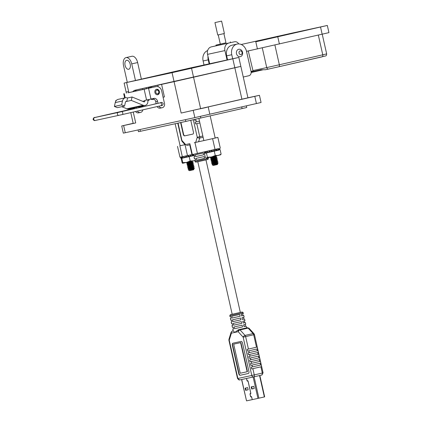 <?xml version="1.0" encoding="UTF-8"?>
<svg xmlns="http://www.w3.org/2000/svg" width="422" height="422" viewBox="0 0 422 422"><rect width="100%" height="100%" fill="white"/><g stroke="black" fill="none" stroke-linecap="round" stroke-linejoin="round"><path stroke-width="0.63" d="M217.288 163.905L214.244 165.144L217.161 164.095L217.304 163.768L216.402 163.747M217.177 163.889L215.832 163.979M214.244 165.144L217.304 163.768M213.833 164.211C212.308 164.322 213.078 163.905 216.143 162.966L216.987 162.354L215.874 162.349M216.861 162.475L214.946 162.628M213.79 164.031C212.266 164.147 213.036 163.731 216.101 162.792L216.987 162.354M214.903 162.454L213.474 162.618C211.95 162.728 212.72 162.317 215.784 161.373L216.665 160.94L215.558 160.935M213.511 162.797C211.986 162.908 212.757 162.491 215.827 161.552L216.665 160.94M216.544 161.056L214.624 161.215M214.587 161.04L213.152 161.204C211.628 161.315 212.398 160.903 215.468 159.959L216.349 159.527L215.236 159.521M213.194 161.383C211.67 161.494 212.44 161.077 215.505 160.138L216.349 159.527M216.222 159.643L214.307 159.801M214.265 159.627L212.836 159.79C211.311 159.901 212.081 159.484 215.146 158.545L216.027 158.108L214.919 158.108M212.878 159.964C211.348 160.08 212.118 159.664 215.188 158.725L216.027 158.108M215.906 158.229L213.991 158.387M213.949 158.208L212.519 158.377C210.989 158.487 211.76 158.071 214.83 157.132L215.711 156.694L214.598 156.689M212.556 158.551C211.032 158.661 211.802 158.25 214.867 157.306L215.711 156.694M215.584 156.815L213.669 156.973M213.632 156.794L212.197 156.963M212.852 164.216L212.192 164.802L214.487 164.089C217.62 163.198 218.628 162.776 217.515 162.823L216.027 163.008M217.604 161.563L217.235 161.584C219.741 161.283 214.35 162.771 212.261 163.467L211.733 163.72L212.846 164.195M217.283 160.149L216.913 160.17C219.424 159.869 214.033 161.357 211.944 162.053L211.417 162.306L212.535 162.655L211.712 163.514L212.224 163.293C214.313 162.591 219.704 161.109 217.193 161.41L215.705 161.594M212.213 161.383L211.396 162.095L211.902 161.879C213.991 161.178 219.382 159.695 216.876 159.996L215.389 160.181M216.966 158.735L216.597 158.756C219.102 158.456 213.711 159.943 211.622 160.64L211.1 160.893L212.208 161.362M211.897 159.97L211.079 160.682L211.586 160.465C213.674 159.764 219.065 158.282 216.555 158.582L215.067 158.767M213.115 159.242L210.81 159.5L211.891 159.949M211.575 158.556L210.757 159.268L211.264 159.047C213.353 158.35 218.744 156.863 216.238 157.163L214.751 157.353M212.793 157.828L210.488 158.086L211.575 158.535M217.662 164.016L217.367 164.538L213.242 165.466L212.192 164.802M213.2 165.371L216.85 163.557C218.274 163.103 218.512 162.918 217.552 163.003L215.104 163.33M214.735 164.432L216.655 164.116M217.235 161.584L214.787 161.911M216.913 160.17L214.466 160.497M210.81 159.5L211.306 159.226C213.395 158.524 218.786 157.042 216.28 157.343L213.827 157.67M210.488 158.086L210.989 157.812C213.073 157.111 218.469 155.628 215.958 155.929M213.79 157.49L210.705 157.912M210.462 158.065L210.947 157.633C213.036 156.937 218.427 155.449 215.922 155.75M215.679 156.752L216.528 155.871M216.001 158.166L216.866 157.364L216.238 157.163M216.644 157.316L216.28 157.343M216.317 159.579L217.188 158.778L216.555 158.582M216.634 160.993L217.504 160.191L216.876 159.996M216.955 162.412L217.821 161.605L217.193 161.41M217.272 163.826L218.142 163.024L217.515 162.823M217.921 162.976L217.552 163.003M214.487 164.089L216.85 163.557M193.54 169.122L190.496 170.356L193.408 169.312L193.556 168.985L192.648 168.958M193.429 169.101L192.079 169.196M190.496 170.356L193.556 168.985M191.472 169.085L190.042 169.248C188.518 169.359 189.288 168.942 192.353 168.003L193.234 167.566L192.126 167.566M190.079 169.428C188.555 169.538 189.325 169.122 192.395 168.183L193.234 167.566M193.112 167.687L191.198 167.845M191.155 167.666L189.721 167.835C188.196 167.945 188.966 167.529 192.036 166.59L192.917 166.152L191.804 166.147M189.763 168.009C188.238 168.12 189.009 167.708 192.073 166.764L192.917 166.152M192.791 166.273L190.876 166.432M190.839 166.252L189.404 166.421C187.88 166.532 188.65 166.115 191.715 165.176L192.596 164.738L191.488 164.733M189.446 166.595C187.917 166.706 188.687 166.294 191.757 165.35L192.596 164.738M192.474 164.86L190.559 165.018M190.517 164.838L189.088 165.007C187.558 165.118 188.333 164.701 191.398 163.762L192.279 163.325L191.166 163.319M189.125 165.181C187.6 165.292 188.37 164.875 191.435 163.936L192.279 163.325M192.152 163.446L190.238 163.599M190.201 163.425L188.766 163.588C187.241 163.699 188.012 163.288 191.076 162.343L191.963 161.911L190.85 161.906M188.808 163.768C187.284 163.878 188.054 163.462 191.119 162.523L191.963 161.911M191.836 162.027L189.921 162.185M189.879 162.011L188.449 162.175M189.103 169.428L188.439 170.019L189.494 170.683L193.619 169.755L193.909 169.233M193.851 166.774L193.487 166.801C195.993 166.5 190.602 167.982 188.513 168.684L187.985 168.937L189.098 169.407M188.782 168.014L187.964 168.726L188.47 168.505C190.559 167.808 195.95 166.321 193.445 166.621L191.957 166.811M193.534 165.361L193.165 165.387C195.671 165.086 190.28 166.569 188.196 167.27L187.669 167.523L188.776 167.993M188.465 166.6L187.648 167.312L188.154 167.091C190.243 166.395 195.634 164.907 193.128 165.208L191.641 165.392M193.218 163.947L192.849 163.973C195.354 163.673 189.963 165.155 187.874 165.857L187.347 166.11L188.46 166.579M188.143 165.187L187.326 165.899L187.837 165.677C189.921 164.981 195.317 163.493 192.807 163.794L191.319 163.979M189.362 164.459L187.057 164.712L188.143 165.166M189.045 163.045L186.74 163.298L187.832 163.625L187.009 164.485L187.516 164.263C189.605 163.562 194.996 162.08 192.49 162.38L191.002 162.565M187.51 162.354L187.816 162.159M189.446 170.588L193.097 168.768C194.526 168.315 194.758 168.13 193.803 168.214L191.356 168.542M193.524 169.037L194.394 168.236L193.761 168.04C194.88 167.993 193.867 168.415 190.733 169.306L188.444 169.997M190.987 169.644L192.901 169.333M193.761 168.04L192.274 168.225M193.487 166.801L191.034 167.128M193.165 165.387L190.718 165.714M187.057 164.712L187.558 164.438C189.642 163.741 195.038 162.259 192.527 162.554L190.079 162.881M186.74 163.298L187.236 163.024C189.325 162.328 194.716 160.84 192.21 161.141M190.037 162.707L186.957 163.129M186.709 163.277L187.199 162.85C189.283 162.148 194.679 160.666 192.168 160.967M191.931 161.969L192.77 161.04M192.247 163.383L193.118 162.575L192.49 162.38M192.896 162.533L192.527 162.554M192.569 164.796L193.434 163.994L192.807 163.794M192.886 166.21L193.756 165.408L193.128 165.208M193.207 167.624L194.073 166.822L193.445 166.621M194.173 168.193L193.803 168.214M190.733 169.306L193.097 168.768M253.131 377.015L257.953 398.389L252.266 399.629L251.681 397.033A0.512 0.29 -102.9 0 0 251.238 396.617L250.599 396.427L250.088 394.164L250.589 393.731A0.512 0.29 -102.9 0 0 250.81 393.172L248.115 381.208A0.512 0.29 -102.9 0 0 247.672 380.792L247.034 380.602L246.543 378.45M246.495 378.46L246.981 380.618A0.512 0.29 -102.9 0 0 247.424 381.034L248.062 381.219L250.758 393.183L250.257 393.615A0.512 0.29 -102.9 0 0 250.035 394.18L250.547 396.443A0.512 0.29 -102.9 0 0 250.99 396.859L251.628 397.044L252.266 399.629M252.214 399.639L246.532 400.874L241.711 379.499M241.59 379.526L246.532 400.874M259.551 375.548L264.367 396.928L264.657 396.854L259.841 375.485M264.367 396.928L258.897 398.178L254.081 376.804M257.953 398.389L258.897 398.178M251.702 389.01L254.229 388.462L253.743 386.304L251.217 386.853L251.702 389.01L254.229 388.456M245.636 390.329L248.162 389.78L247.677 387.623L245.15 388.171L245.636 390.329L248.162 389.775M251.243 396.712L250.921 396.786M247.677 380.887L247.355 380.961M245.636 388.066L246.121 390.218M251.702 386.747L252.182 388.899M204.522 158.355L196.547 160.144L196.14 158.361L204.121 156.573L204.522 158.355L202.396 158.814M193.403 154.331L193.587 155.169L194.326 155.022L194.727 156.799L193.993 156.952L194.394 158.73L195.128 158.582L195.528 160.365L194.795 160.513L195.523 160.334M203.72 154.79L195.739 156.578L195.339 154.8L203.32 153.007L203.72 154.79L201.595 155.254M193.993 156.952L194.716 156.768M202.824 136.005L199.738 136.712L196.794 123.635L199.88 122.929L195.571 123.915L195.17 122.132L196.394 121.852L195.993 120.075L194.769 120.349L194.574 119.484M196.794 123.635L195.571 123.915M198.572 141.803L199.727 138.036A1.825 1.071 -162.9 0 1 197.259 137.266L195.671 142.441M204.913 153.255L205.076 152.917L204.433 152.928L204.475 151.862L204.807 151.883M185.675 144.609L182.014 140.579A1.825 1.055 137.8 0 0 182.13 141.475L178.079 123.113M190.781 120.333L193.429 132.097A1.825 1.039 77.1 0 1 192.822 134.101A1.825 1.039 77.1 0 1 192.817 134.101L184.683 135.868A1.825 1.039 77.1 0 1 183.269 134.307L180.621 122.559M195.739 156.578L198.799 155.882M196.547 160.144L199.606 159.442M183.269 134.307L183.565 134.238L180.917 122.496M183.565 134.238A1.825 1.039 -102.9 0 0 184.984 135.8L184.683 135.868M192.875 134.085L184.984 135.8M199.479 121.146L196.394 121.852M195.993 120.075L194.769 120.349M234.537 328.733L242.513 326.939L234.537 328.733L234.136 326.95L242.112 325.162L242.513 326.939M229.774 315.735L230.375 314.664L242.075 312.027L242.945 312.333L243.141 312.723L229.774 315.735L229.974 316.627L230.707 316.479L231.114 318.262L230.375 318.41L231.103 318.225M231.725 316.257L239.701 314.464L240.107 316.247L232.126 318.04L231.725 316.257M230.375 318.41L230.781 320.192L231.514 320.04L231.915 321.822L231.182 321.97L231.905 321.791M232.527 319.818L240.508 318.03L240.909 319.813L232.928 321.601L232.527 319.818M231.182 321.97L231.583 323.753L232.316 323.605L232.717 325.388L231.984 325.536L232.712 325.357M233.334 323.384L241.31 321.596L241.711 323.379L233.735 325.167L233.334 323.384M231.984 325.536L232.385 327.319L233.118 327.171L233.519 328.954L232.786 329.102L233.514 328.923M238.435 329.735L240.751 329.213L238.435 329.735L234.785 332.415L233.255 330.864M240.751 329.213L247.287 327.715A1.825 1.039 77.1 0 1 248.125 328.084L253.105 333.57A1.825 1.055 -42.2 0 1 254.023 333.755L249.043 328.269A1.825 1.055 137.8 0 0 248.125 328.084L240.071 329.93A1.825 1.055 137.8 0 0 238.172 331.681L231.393 333.153A1.825 1.071 -162.9 0 1 231.108 332.283L228.951 339.32A1.825 1.071 17.1 0 0 229.236 340.195L237.86 378.481L251.786 375.453L243.156 337.167A1.825 1.055 -42.2 0 1 245.055 335.416L240.071 329.93A1.825 1.039 -102.9 0 0 239.237 329.561A1.825 1.503 77.7 0 0 238.172 331.681L243.156 337.167L245.636 336.608A1.825 1.039 -102.9 0 0 245.055 335.416L253.105 333.57A1.825 1.039 77.1 0 1 253.685 334.762L256.492 347.211L247.218 349.337L247.619 351.12L256.892 348.994L257.299 350.777L248.02 352.897L248.426 354.68L257.7 352.56L258.1 354.343L248.827 356.463L249.228 358.246L258.501 356.126L258.902 357.903L249.629 360.029L250.03 361.812L260.021 359.523L259.303 359.686L259.704 361.469L250.431 363.595L250.832 365.373L260.822 363.084L260.11 363.252L260.511 365.035L251.238 367.156L251.639 368.939L261.624 366.649L260.912 366.818L262.315 373.053L254.266 374.9L252.857 368.659L251.639 368.939M233.181 343.139A1.825 1.039 -102.9 0 0 232.627 345.127L239.058 373.639A1.825 1.039 -102.9 0 0 240.471 375.2L248.368 373.486M240.904 342.569L233.682 344.141L240.239 373.238L247.165 371.735L247.461 371.666L240.904 342.569L233.682 344.141M248.31 373.502A1.825 1.039 77.1 0 1 248.305 373.502L248.321 373.496A1.825 1.039 77.1 0 0 248.922 371.497L242.497 342.986A1.825 1.039 77.1 0 0 241.078 341.424L232.949 343.192A1.825 1.039 77.1 0 1 232.949 343.192A1.825 1.039 77.1 0 0 232.332 345.196L238.757 373.707L239.058 373.639M240.471 375.2L248.305 373.502M240.176 375.269A1.825 1.039 77.1 0 1 238.757 373.707M252.456 366.882L252.055 365.099L250.832 365.373M251.654 363.316L251.254 361.533L250.03 361.812M242.613 313.794L243.009 315.545L243.742 315.398L241.569 315.914L241.168 314.132L243.341 313.615L243.141 312.723M243.42 317.36L243.81 319.111L244.544 318.958L242.37 319.475L241.97 317.697L244.143 317.18L243.742 315.398M244.222 320.92L244.618 322.672L245.351 322.524L243.177 323.041L242.771 321.258L244.95 320.741L244.544 318.958M245.024 324.486L245.419 326.238L246.153 326.09L243.979 326.607L243.578 324.824L245.752 324.307L245.351 322.524M252.857 368.659L260.912 366.818M245.419 326.238L243.969 326.57M241.711 323.379L239.585 323.838M236.795 324.465L233.735 325.167M240.909 319.813L238.783 320.277M235.988 320.899L232.928 321.601M240.107 316.247L237.982 316.711M235.186 317.339L232.126 318.04M256.492 347.211L257.209 347.048L257.61 348.83L256.892 348.994M257.7 352.56L258.412 352.391L258.011 350.613L257.299 350.777M258.501 356.126L259.213 355.957L258.813 354.174L258.1 354.343M260.021 359.523L259.62 357.74L258.902 357.903M260.822 363.084L260.421 361.306L259.704 361.469M261.624 366.649L261.223 364.866L260.511 365.035M243.009 315.545L241.563 315.878M243.81 319.111L242.365 319.438M244.618 322.672L243.167 323.004M257.61 348.83L247.619 351.12M252.055 365.099L260.11 363.252M258.412 352.391L248.426 354.68M251.254 361.533L259.303 359.686M259.213 355.957L249.228 358.246M247.165 371.735L240.609 342.638M198.883 118.508L203.858 140.589L212.746 138.611L215.178 138.036L210.188 115.918M175.141 123.751L180.099 145.754L185.031 144.672M180.094 145.743L189.504 143.733M194.331 142.683L210.072 139.218M214.54 138.194L217.868 137.398L215.157 137.968M177.514 146.371L179.962 157.232L192.305 154.499M189.868 143.707L192.321 154.568L217.942 148.755M185.042 144.757L187.489 155.618M189.747 144.815L191.952 154.594M219.582 149.636L219.055 149.768L218.638 148.781L217.757 148.987M218.554 150.021L219.055 149.768M215.779 149.446L217.715 148.908L218.116 149.989L216.138 150.448L215.779 149.446L214.144 149.815L214.392 150.902M214.397 150.844L216.138 150.448M220.68 154.758L206.326 158.139L205.398 157.67L204.427 153.365L206.015 153.001M220.258 154.99L221.117 154.151L218.332 155.46L215.262 155.502L211.475 157.016L207.402 157.264L206.432 152.959L204.427 153.365M205.788 152.98L218.48 150.211L219.714 149.567M214.102 150.796L211.728 151.445L211.475 150.422L211.891 150.237L212.15 151.234M211.475 150.422L209.708 150.818L209.85 151.867L211.728 151.445M209.85 151.867L207.503 152.389L207.492 151.218M207.36 151.34L206.142 151.603L206.2 152.674C207.434 152.695 207.867 152.6 207.503 152.389L207.714 152.49M206.2 152.674L204.781 152.869L204.802 151.804M204.849 152.896L204.433 152.928L204.475 151.862M218.338 148.718L217.831 148.929M219.456 148.491L219.952 149.441L219.456 148.491L219.087 148.586L219.577 149.53M218.638 148.781L219.087 148.586M213.806 149.805L211.891 150.237M209.243 151.888L209.148 150.849L209.708 150.818M209.148 150.849L208.146 151.076M205.572 152.701L205.593 151.635L206.142 151.603M216.322 149.23L216.734 150.195M214.038 150.812L213.78 149.81M218.559 150.174L206.432 152.959M221.117 154.151L220.147 149.852M215.262 155.502L214.292 151.203M207.402 157.264L206.543 158.097M191.931 154.515L192.29 154.436M180.901 158.113L182.33 158.171L194.421 155.454M194.331 155.048L192.654 155.549L192.311 154.536M192.29 154.547L190.686 154.916L190.934 156.008M190.95 155.94L192.654 155.549M190.338 154.9L190.686 154.916L190.338 154.9L190.612 155.903L188.296 156.541L188.033 155.518L188.47 155.328L188.739 156.325M188.033 155.518L186.255 155.913L186.403 156.963L188.296 156.541M186.403 156.963L183.997 157.501L184.008 156.325L182.573 156.731L182.636 157.796C183.86 157.823 184.314 157.722 183.997 157.501L184.182 157.596M182.636 157.796L181.133 158.007L181.402 158.06L181.149 156.947M180.695 157.037L181.049 157.053L181.096 158.123C182.251 158.166 182.351 158.144 181.402 158.06C182.351 158.144 182.251 158.166 181.096 158.123L180.653 158.102L180.695 157.037L180.653 158.102L181.096 158.123M191.947 154.484L192.279 154.389M185.807 156.984L185.701 155.945L186.255 155.913M182.035 156.757L182.573 156.731M182.003 157.823L182.019 156.762M192.828 154.336L193.25 155.296M194.426 155.47L182.241 158.166M194.806 160.571L182.568 163.303L182.109 162.723L181.138 158.419M195.492 160.202L193.672 160.829L190.174 160.967L189.204 156.667M190.174 160.967L186.624 162.423L182.789 162.612L181.819 158.313M182.789 162.612L182.589 163.298M200.144 108.829L206.627 107.388L200.144 108.829M133.188 123.356L127.344 124.69L133.199 123.393M247.329 98.02L253.812 96.575L247.329 98.02M128.647 69.277A4.6 2.616 77.1 0 1 125.081 65.363A4.6 2.616 77.1 0 1 126.611 60.309A4.6 2.616 77.1 0 1 126.626 60.304A4.6 2.616 77.1 0 1 130.192 64.223A4.6 2.616 77.1 0 1 128.668 69.277A4.6 2.616 77.1 0 1 128.647 69.277M243.257 77.026L248.906 75.728A3.682 3.023 77.7 0 0 251.048 71.46L246.517 51.363A9.2 7.564 77.7 0 0 237.19 44.062A9.2 7.564 77.7 0 0 237.122 44.078A9.2 7.564 77.7 0 0 231.773 54.739L232.675 58.742M232.142 45.159A9.2 7.564 77.7 0 0 232.074 45.175A9.2 7.564 77.7 0 0 232.005 45.191A9.2 7.564 77.7 0 0 226.656 55.852L227.558 59.855M208.004 56.458A9.2 7.564 77.7 0 0 208.236 59.855L209.138 63.859M207.65 50.556A9.2 7.564 77.7 0 0 203.114 60.968L204.016 64.972M133.257 112.046L135.71 122.939L121.71 125.967L123.329 133.146L194.853 117.611L261.06 102.483L259.44 95.303L181.154 113.059L174.075 81.652L157.844 85.207L158.192 86.747M138.073 129.96L138.463 131.706L185.833 121.425L246.733 107.51L246.364 105.88M148.096 88.441A6.441 5.296 77.7 0 1 150.638 86.832L156.952 85.381L146.239 87.702L146.487 88.805M141.122 88.831L239.058 66.766M121.71 125.967L133.178 123.308M127.291 82.311L123.546 65.679A7.359 4.188 77.1 0 1 125.993 57.619A7.359 4.188 77.1 0 1 131.733 63.901L137.63 62.551L141.354 79.083M247.936 97.788L259.44 95.303M172.055 72.679L238.836 57.424L190.897 67.826L124.11 83.076L172.055 72.679L174.075 81.652L240.862 66.402L247.941 97.809L181.154 113.059M135.71 122.939L133.215 123.461L130.767 112.616M163.092 97.224L164.422 96.928L161.589 84.368M126.611 82.559L128.631 91.532L126.136 92.049L128.631 91.532L128.874 92.592M141.122 88.815L135.283 90.171A6.441 5.296 77.7 0 0 132.73 91.79M135.283 90.171L146.239 87.702M150.638 86.832L157.844 85.207M147.848 100.536L149.072 100.267L148.897 99.513M125.993 57.619L131.891 56.268A7.359 4.188 77.1 0 1 137.63 62.551M135.457 80.438L131.733 63.901M152.685 86.389A6.441 5.296 77.7 0 0 150.169 87.966M152.838 98.737A6.441 5.296 77.7 0 0 153.708 98.985M150.633 99.123A6.441 5.296 77.7 0 0 153.418 99.407A6.441 5.296 77.7 0 0 153.466 99.397L153.418 99.407M137.329 89.728A6.441 5.296 77.7 0 0 134.776 91.347M187.648 69.15L130.931 81.541L185.295 69.108L232.016 58.964L187.648 69.15M121.747 106.697L126.895 108.802A4.568 3.756 77.7 0 0 128.826 108.987A4.568 3.756 77.7 0 0 128.858 108.976M147.695 99.782L147.774 100.151A4.568 3.756 -102.3 0 1 145.121 105.442A4.568 3.756 -102.3 0 1 145.089 105.447A4.568 3.756 -102.3 0 1 143.158 105.263L131.295 100.415L125.714 101.628M131.295 100.415L132.065 96.991L143.923 101.844A0.913 0.749 77.7 0 0 144.852 100.821L144.762 100.425L153.814 98.395A3.65 3.001 77.7 0 1 153.84 98.389A3.65 3.001 77.7 0 1 157.543 101.285L158.002 103.332M138.59 107.784A1.551 1.277 -102.3 0 1 139.355 107.167A1.551 1.277 -102.3 0 1 139.365 107.162A1.551 1.277 -102.3 0 1 139.962 107.204M157.754 94.723A2.785 2.289 -102.3 0 1 157.733 94.728A2.785 2.289 -102.3 0 1 154.911 92.508A2.785 2.289 -102.3 0 1 156.53 89.29A2.785 2.289 -102.3 0 1 156.551 89.285A2.785 2.289 -102.3 0 1 159.379 91.511A2.785 2.289 -102.3 0 1 157.754 94.723M160.492 102.762A1.551 1.277 -102.3 0 1 161.035 102.451A1.551 1.277 -102.3 0 1 161.046 102.451A1.551 1.277 -102.3 0 1 161.695 102.509M116.366 100.404L115.802 100.531L115.544 101.676M124.548 106.086L125.413 102.214A1.345 1.108 -102.3 0 1 126.779 101.396L127.549 97.978A4.995 4.109 77.7 0 0 125.434 97.772A4.995 4.109 77.7 0 0 122.48 101.016L121.61 104.888L124.548 106.086L117.316 107.657L114.383 106.46L115.253 102.588L122.48 101.016M132.065 96.991L127.549 97.978M127.956 92.829L154.278 87.022A5.481 4.505 77.7 0 1 154.32 87.016L156.124 86.621A5.481 4.505 77.7 0 0 156.087 86.631L154.278 87.022M125.434 97.772L118.207 99.344A4.995 4.109 77.7 0 0 115.253 102.588M132.677 91.722A5.481 4.505 77.7 0 0 132.635 91.727A5.481 4.505 77.7 0 0 132.598 91.738L156.087 86.631M127.95 92.824L132.798 91.711M135.552 111.519A3.65 3.001 77.7 0 0 138.558 112.853A3.65 3.001 77.7 0 0 138.585 112.848L140.336 112.468M134.365 107.779L134.571 108.702A1.482 0.844 -102.9 0 0 134.011 108.523L95.224 117.411A1.482 0.844 77.1 0 1 95.377 117.4M121.61 104.888L114.383 106.46M152.321 98.737A3.65 3.001 -102.3 0 1 155.734 101.681L156.198 103.749M158.883 106.175A3.65 3.001 77.7 0 0 162.048 107.747A3.65 3.001 77.7 0 0 162.074 107.742L162.37 107.673A3.65 3.001 77.7 0 0 164.49 103.443L161.679 90.967A5.481 4.505 77.7 0 0 156.124 86.621M157.084 106.587A3.65 3.001 77.7 0 0 160.239 108.143A3.65 3.001 77.7 0 0 160.265 108.132L162.022 107.752M136.169 107.388L136.375 108.29M137.345 111.107A3.65 3.001 77.7 0 0 140.362 112.463A3.65 3.001 77.7 0 0 140.394 112.458L140.684 112.389A3.65 3.001 77.7 0 0 142.852 109.847M142.472 106.666L142.335 106.049M156.362 89.337A2.785 2.289 -102.3 0 1 158.999 91.606A2.785 2.289 -102.3 0 1 157.543 94.76M156.868 90.171A1.857 1.524 -102.3 0 1 158.767 91.637A1.857 1.524 -102.3 0 1 157.686 93.79A1.857 1.524 -102.3 0 1 155.792 92.323A1.857 1.524 -102.3 0 1 156.868 90.171M238.683 49.29A3.777 3.102 -102.3 0 1 238.715 49.279A3.777 3.102 -102.3 0 1 242.544 52.291A3.777 3.102 -102.3 0 1 240.345 56.654A3.777 3.102 -102.3 0 1 240.318 56.659A3.777 3.102 -102.3 0 1 236.489 53.647A3.777 3.102 -102.3 0 1 238.683 49.29M240.15 50.898A1.888 1.551 -102.3 0 1 242.075 52.397A1.888 1.551 -102.3 0 1 240.978 54.58A1.888 1.551 -102.3 0 1 239.052 53.088A1.888 1.551 -102.3 0 1 240.15 50.898M139.671 107.536L140.336 107.125L138.838 107.452M142.087 106.982A1.482 1.345 -102 0 1 143.454 106.671M156.187 103.68L154.009 104.16A1.482 1.055 77.6 0 0 153.677 104.329M225.97 42.807L215.964 45.101L225.976 42.828M241.199 44.484L327.324 25.452L255.801 41.783L325.531 25.853L291.613 33.206L291.713 33.644L291.613 33.206L241.226 44.495M217.24 45.534A4.6 3.782 77.7 0 0 217.209 45.539A4.6 3.782 77.7 0 0 217.177 45.544L211.28 46.895A6.441 5.296 77.7 0 0 207.529 54.359L209.65 63.748M211.28 46.895L234.574 41.762A4.6 3.782 -102.3 0 1 234.606 41.757A4.6 3.782 -102.3 0 1 238.704 43.92M246.511 51.331L328.944 32.631L327.324 25.452M250.979 71.154L253.179 71.476L251.127 71.919L253.163 71.476L248.273 50.951M228.671 43.113A6.441 5.296 77.7 0 0 224.931 50.582L227.047 59.966M268.582 69.05L265.422 69.741L261.044 69.767L253.11 71.492M251.159 72.505L262.837 69.83M221.603 21.1L224.393 33.502L218.327 34.878L217.736 35.005L214.94 22.603L221.603 21.1L214.94 22.603M247.703 380.876L247.392 380.945M250.557 393.642L250.272 393.705M251.269 396.701L250.958 396.77M197.802 161.689L205.947 159.848M205.488 159.073L208.362 158.392C207.439 159.796 209.628 159.01 205.187 160.07L197.111 161.884C194.88 162.08 196.409 162.649 194.996 161.404L205.488 159.073M193.318 119.764L197.259 137.266L199.738 136.712A1.825 1.039 -102.9 0 1 199.727 138.036L203.109 137.261M190.143 146.582L190.501 146.503L190.143 146.582M190.106 144.735L186.503 145.521M232.627 345.127L232.332 345.196M231.108 332.283L232.448 331.038A1.825 1.039 -102.9 0 0 232.448 331.038L233.187 330.869L232.453 331.038A1.825 1.503 -102.3 0 0 231.393 333.153L229.236 340.195L228.914 340.259L237.544 378.55L237.86 378.481A1.825 1.503 77.7 0 0 239.712 379.932A1.825 1.503 77.7 0 0 239.728 379.932L253.622 376.909M249.244 352.623L248.843 350.84M248.442 349.057L245.636 336.608L254.455 334.583L254.023 333.755M251.786 375.453L254.266 374.9A1.825 1.039 -102.9 0 1 253.659 376.899A1.825 1.503 -102.3 0 1 253.638 376.904A1.825 1.503 -102.3 0 1 251.786 375.453M250.853 359.75L250.452 357.967M250.046 356.189L249.645 354.406M253.664 376.899L261.703 375.058A1.825 1.039 -102.9 0 0 261.709 375.058L253.659 376.899A1.825 1.039 -102.9 0 0 253.659 376.899L239.712 379.932L237.544 378.55M249.043 328.269L247.303 327.715A1.825 1.503 -102.3 0 1 247.303 327.715L245.768 328.063M263.08 372.874L261.709 375.058A1.825 1.039 -102.9 0 0 262.315 373.053L263.08 372.874L254.455 334.583M179.888 145.875L182.336 156.741M194.969 142.599L197.417 153.46M212.598 138.643L215.046 149.504M231.773 54.739L226.656 55.852M208.236 59.855L203.114 60.968M200.819 118.065L200.439 116.377M185.432 119.658L185.833 121.425M242.101 108.602L241.727 106.94M140.389 131.305L139.988 129.543M256.428 103.575L254.809 96.395M208.22 107.072L209.839 114.251M193.234 110.432L194.853 117.611M132.392 108.211L132.54 108.86M123.635 125.566L125.255 132.745M200.64 108.686L191.541 68.306M142.488 88.546L142.731 89.617M232.823 58.843L241.922 99.228M185.295 69.108L185.416 69.662M175.299 71.35L175.42 71.877M126.895 108.802L143.158 105.263M142.615 101.306L144.852 100.821M125.218 97.82L124.284 93.663M146.566 100.03L144.16 89.343M150.976 99.043L148.565 88.351M155.734 101.681L157.543 101.285M95.224 117.411C94.095 117.274 93.378 117.944 93.077 119.426C93.842 120.481 94.57 120.824 95.266 120.46A1.482 1.219 -102.3 0 1 95.266 120.46A1.482 1.219 -102.3 0 1 93.763 119.284A1.482 1.219 -102.3 0 1 94.623 117.564A1.482 1.219 -102.3 0 1 94.633 117.564A1.482 1.219 -102.3 0 1 94.649 117.559M121.599 111.677A1.482 0.844 -102.9 0 1 122.755 112.943A1.482 0.844 -102.9 0 1 122.264 114.568L118.893 115.322A1.482 1.219 -102.3 0 1 118.893 115.322A1.482 1.219 -102.3 0 1 117.39 114.146A1.482 1.219 -102.3 0 1 118.25 112.426A1.482 1.219 -102.3 0 1 118.265 112.426L160.386 102.789A1.482 0.844 -102.9 0 1 161.542 104.055A1.482 0.844 -102.9 0 1 161.046 105.679C162.175 105.816 162.892 105.141 163.198 103.664C162.459 102.557 161.732 102.214 161.009 102.63A1.482 1.219 77.7 0 0 160.829 102.688M258.243 41.235L258.106 40.628M277.723 36.851L277.586 36.255M217.177 45.544L218.965 45.154A4.6 3.782 77.7 0 0 218.965 45.159L234.574 41.762M257.42 48.963L255.801 41.783M279.401 44.03L277.781 36.851M322.155 34.229L320.541 27.05M207.529 54.359L209.323 53.969A6.441 5.296 77.7 0 0 209.323 53.979L224.931 50.582M251.111 71.814L252.646 71.482M252.709 70.638L266.73 67.589L262.294 47.886M265.412 69.741L268.598 69.05A1.841 1.514 -102.3 0 1 268.598 69.05A1.841 1.514 -102.3 0 1 266.73 67.589L279.348 64.761L274.907 45.054M318.33 35.11L322.767 54.807L326.665 53.889L322.229 34.214M279.348 64.761L322.767 54.807A1.841 1.05 77.1 0 1 322.155 56.822L322.155 56.822A1.841 1.05 77.1 0 1 322.15 56.828L278.742 66.771A1.841 1.05 -102.9 0 0 278.736 66.776L278.736 66.776A1.841 1.05 -102.9 0 0 279.348 64.761M268.614 69.044L278.726 66.776L268.598 69.05M211.285 157.089L210.441 157.854M215.695 156.831L216.787 157.158M216.017 158.245L217.103 158.572M216.333 159.658L217.425 159.985M216.65 161.077L217.741 161.399M216.971 162.491L218.063 162.818M187.537 162.306L186.688 163.066M191.947 162.048L193.039 162.37M192.263 163.462L193.355 163.789M192.585 164.875L193.672 165.202M192.901 166.289L193.993 166.616M193.218 167.703L194.31 168.03M250.225 393.71L250.536 393.636M194.996 161.404L194.795 160.513M208.362 158.392L208.215 157.738M185.094 144.741L182.13 141.475M181.697 140.647L177.762 123.182M240.334 312.444L205.957 159.896M232.19 314.279L197.807 161.732M232.786 329.102L233.213 330.985M246.153 326.09L246.553 327.878M228.951 339.32L228.914 340.259M232.448 331.038L233.187 330.869M247.303 327.715L246.49 327.889M217.868 137.398L220.316 148.264M204.76 152.875L204.781 151.815M207.408 152.342L207.318 151.303M214.402 150.818L214.144 149.815M217.831 148.908L218.243 149.873M190.686 154.906L190.96 155.903M181.107 158.023L181.122 156.958M183.918 157.453L183.813 156.414M124.11 83.076L126.384 93.162M129.897 108.755L130.05 109.43M237.19 44.062L232.074 45.175M240.862 66.402L238.836 57.424M128.826 108.987L145.089 105.447M123.715 93.784L124.654 97.941M138.558 112.853L140.362 112.463M160.239 108.143L162.048 107.747M94.454 117.622L118.265 112.426M142.742 106.613L140.336 107.125M161.009 102.63L160.518 102.736M134.507 108.412L134.011 108.523M95.266 120.46L118.893 115.322M122.264 114.568L161.046 105.679M160.793 102.857L161.346 102.562L160.386 102.789M230.502 42.648L230.322 41.862M216.122 45.787L215.964 45.101M234.606 41.757L217.209 45.539M326.665 53.889C326.565 55.15 326.264 55.825 325.758 55.904L278.736 66.776M225.981 42.859L223.903 33.623M220.316 44.136L218.232 34.899"/></g></svg>
